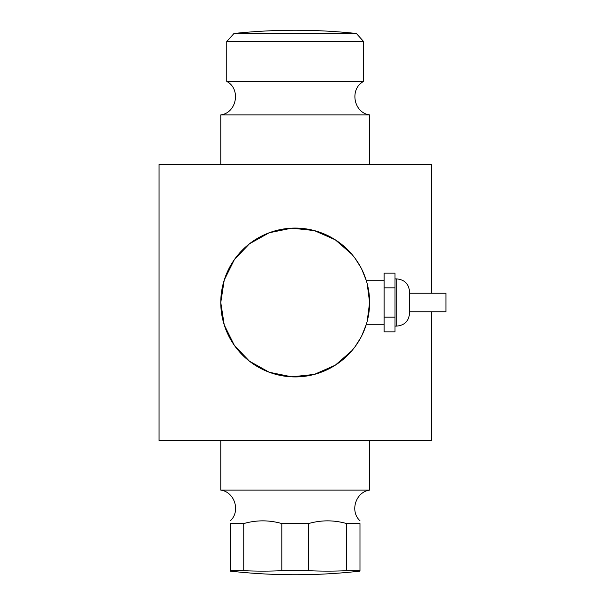 <?xml version="1.0" encoding="UTF-8"?>
<svg xmlns="http://www.w3.org/2000/svg" width="605" height="605" viewBox="0 0 605 605"><rect width="100%" height="100%" fill="white"/><g stroke="black" fill="none" stroke-linecap="round" stroke-linejoin="round"><path stroke-width="0.91" d="M409.532 293.243L445.938 293.243L445.938 311.757L409.532 311.757M409.532 302.5L409.532 291.61C408.776 283.896 404.541 279.661 396.827 278.905L396.827 326.095C404.541 325.339 408.776 321.104 409.532 313.39L409.532 302.5M384.122 317.171L384.122 331.842L395.012 331.842L395.012 317.171L384.122 317.171L384.122 287.829L395.012 287.829L395.012 317.171M395.012 287.829L395.012 273.157L384.122 273.157L384.122 287.829M243.747 523.567C256.437 519.952 269.134 519.952 281.832 523.567L281.832 570.704A577.178 499.851 90 0 1 243.747 570.704L243.747 523.567L230.392 523.567C230.392 519.952 230.392 519.952 230.392 523.567L230.392 571.128A580.8 580.8 0 0 0 359.983 571.128L359.983 523.567C359.983 519.952 359.983 519.952 359.983 523.567L346.627 523.567L346.627 570.704A577.178 499.851 -90 0 1 308.542 570.704L308.542 523.567C321.232 519.952 333.93 519.952 346.627 523.567M359.983 570.704L346.627 570.704M308.542 570.704L281.832 570.704M243.747 570.704L230.392 570.704M308.542 523.567L281.832 523.567M369.602 440.44L369.602 490.103L220.772 490.103L220.772 440.44M354.832 258.01L351.815 254.221L335.291 239.814L314.275 230.573L291.708 228.168L269.24 232.751L249.389 243.845L234.339 259.658L224.243 280.032L220.772 302.5A74.415 74.415 0 0 0 332.395 366.948A74.415 74.415 0 0 0 332.395 238.052A74.415 74.415 0 0 0 220.772 302.5L224.243 324.968L234.339 345.342L249.389 361.155L269.24 372.249L291.708 376.832L314.275 374.427L335.291 365.186L351.815 350.779L354.832 346.99M367.197 321.247L369.602 302.5L367.197 283.753M355.233 258.547L360.663 267.145M361.903 269.543L366.343 280.72L384.122 280.72M384.122 324.28L366.343 324.28L361.903 335.457M360.663 337.855L355.233 346.453M226.762 41.556L363.613 41.556L356.398 33.487L233.976 33.487L226.762 41.556L226.762 81.433C241.1 88.89 236.805 112.878 220.772 114.897L369.602 114.897L369.602 164.56M363.613 41.556L363.613 81.433L226.762 81.433M220.772 164.56L220.772 114.897M431.312 293.243L431.312 164.56L159.062 164.56L159.062 440.44L431.312 440.44L431.312 311.757M395.012 326.095L396.827 326.095M395.012 278.905L396.827 278.905M220.772 490.103C234.687 491.956 240.752 511.263 230.392 520.739M369.602 490.103C355.687 491.956 349.622 511.263 359.983 520.739M356.398 33.487A580.8 580.8 0 0 0 233.976 33.487M363.613 81.433C349.274 88.89 353.57 112.878 369.602 114.897"/></g></svg>
